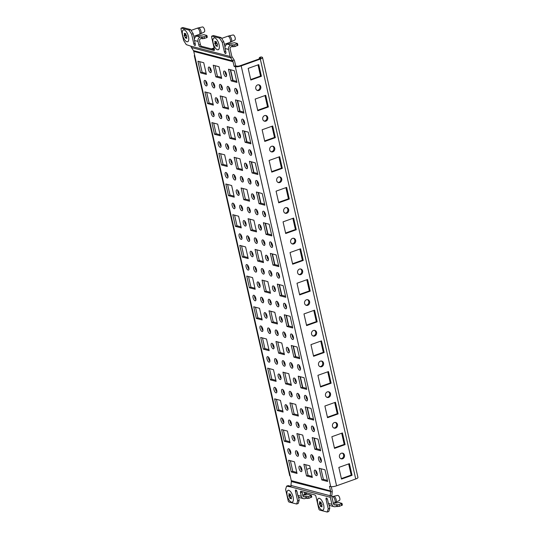<?xml version="1.0" encoding="UTF-8"?>
<svg xmlns="http://www.w3.org/2000/svg" width="539" height="539" viewBox="0 0 539 539"><rect width="100%" height="100%" fill="white"/><g stroke="black" fill="none" stroke-linecap="round" stroke-linejoin="round"><path stroke-width="0.81" d="M301.328 496.311A3.51 3.066 104.7 0 0 303.444 498.636L299.96 497.726A3.51 3.066 -75.3 0 1 297.845 495.395L301.328 496.311L300.493 492.626A1.624 0.68 70.4 0 1 300.715 491.298A1.624 0.68 70.4 0 1 300.91 491.292L314.917 494.964A1.624 0.68 70.4 0 1 316.029 496.702L318.751 508.675A1.3 0.546 -109.6 0 0 319.64 510.062L327.22 512.05L328.224 508.85L326.061 499.33A1.624 0.68 70.4 0 1 326.277 498.002A1.624 0.68 70.4 0 1 326.472 497.996A1.624 0.68 70.4 0 1 327.591 499.734L328.426 503.419L331.909 504.329A3.51 3.066 104.7 0 0 334.025 506.66A3.51 3.066 104.7 0 0 335.669 506.579L339.489 506.35L342.218 505.003M194.619 55.146A4.42 1.098 -12.8 0 0 194.303 55.706L289.699 475.614A4.42 1.098 -12.8 0 0 290.231 475.984L291.289 480.647A2.601 2.271 104.7 0 1 291.343 481.556L290.952 485.45A4.42 3.861 -75.3 0 0 291.047 487L286.6 486.158L285.603 489.358L288.17 500.657A1.3 0.546 -109.6 0 0 289.059 502.045L296.645 504.032L297.643 500.825L295.48 491.312A1.624 0.68 70.4 0 1 295.695 489.985A1.624 0.68 70.4 0 1 295.898 489.978A1.624 0.68 70.4 0 1 297.009 491.716L297.845 495.395M209.172 67.045A2.924 1.219 70.4 0 1 211.072 69.787A2.924 1.219 70.4 0 1 210.776 72.563A2.924 1.219 70.4 0 1 210.426 72.576A2.924 1.219 70.4 0 1 208.519 69.834A2.924 1.219 70.4 0 1 208.815 67.052A2.924 1.219 70.4 0 1 209.172 67.045M294.112 440.915A2.924 1.219 -109.6 0 0 294.462 440.909A2.924 1.219 -109.6 0 0 294.759 438.133A2.924 1.219 -109.6 0 0 292.852 435.391A2.924 1.219 -109.6 0 0 292.502 435.397A2.924 1.219 -109.6 0 0 292.205 438.18A2.924 1.219 -109.6 0 0 294.112 440.915M305.916 429.583A2.924 1.219 -109.6 0 0 306.267 429.576A2.924 1.219 -109.6 0 0 306.563 426.794A2.924 1.219 -109.6 0 0 304.656 424.052A2.924 1.219 -109.6 0 0 304.306 424.058A2.924 1.219 -109.6 0 0 304.009 426.841A2.924 1.219 -109.6 0 0 305.916 429.583M290.622 425.567A2.924 1.219 -109.6 0 0 290.979 425.561A2.924 1.219 -109.6 0 0 291.269 422.785A2.924 1.219 -109.6 0 0 289.369 420.043A2.924 1.219 -109.6 0 0 289.019 420.049A2.924 1.219 -109.6 0 0 288.722 422.832A2.924 1.219 -109.6 0 0 290.622 425.567M298.269 427.575A2.924 1.219 -109.6 0 0 298.619 427.568A2.924 1.219 -109.6 0 0 298.916 424.786A2.924 1.219 -109.6 0 0 297.016 422.05A2.924 1.219 -109.6 0 0 296.659 422.057A2.924 1.219 -109.6 0 0 296.362 424.84A2.924 1.219 -109.6 0 0 298.269 427.575M282.982 423.566A2.924 1.219 -109.6 0 0 283.332 423.56A2.924 1.219 -109.6 0 0 283.629 420.777A2.924 1.219 -109.6 0 0 281.722 418.042A2.924 1.219 -109.6 0 0 281.371 418.048A2.924 1.219 -109.6 0 0 281.075 420.824A2.924 1.219 -109.6 0 0 282.982 423.566M313.557 431.584A2.924 1.219 -109.6 0 0 313.914 431.577A2.924 1.219 -109.6 0 0 314.21 428.795A2.924 1.219 -109.6 0 0 312.303 426.059A2.924 1.219 -109.6 0 0 311.953 426.066A2.924 1.219 -109.6 0 0 311.657 428.849A2.924 1.219 -109.6 0 0 313.557 431.584M309.399 444.924A2.924 1.219 -109.6 0 0 309.757 444.918A2.924 1.219 -109.6 0 0 310.046 442.142A2.924 1.219 -109.6 0 0 308.146 439.4A2.924 1.219 -109.6 0 0 307.796 439.406A2.924 1.219 -109.6 0 0 307.499 442.189A2.924 1.219 -109.6 0 0 309.399 444.924M316.373 475.62A2.924 1.219 -109.6 0 0 316.73 475.614A2.924 1.219 -109.6 0 0 317.026 472.838A2.924 1.219 -109.6 0 0 315.12 470.096A2.924 1.219 -109.6 0 0 314.769 470.102A2.924 1.219 -109.6 0 0 314.473 472.885A2.924 1.219 -109.6 0 0 316.373 475.62M301.085 471.612A2.924 1.219 -109.6 0 0 301.436 471.605A2.924 1.219 -109.6 0 0 301.732 468.829A2.924 1.219 -109.6 0 0 299.832 466.087A2.924 1.219 -109.6 0 0 299.475 466.094A2.924 1.219 -109.6 0 0 299.179 468.876A2.924 1.219 -109.6 0 0 301.085 471.612M312.889 460.272A2.924 1.219 -109.6 0 0 313.24 460.266A2.924 1.219 -109.6 0 0 313.536 457.49A2.924 1.219 -109.6 0 0 311.63 454.748A2.924 1.219 -109.6 0 0 311.279 454.754A2.924 1.219 -109.6 0 0 310.983 457.537A2.924 1.219 -109.6 0 0 312.889 460.272M297.595 456.264A2.924 1.219 -109.6 0 0 297.952 456.257A2.924 1.219 -109.6 0 0 298.249 453.481A2.924 1.219 -109.6 0 0 296.342 450.739A2.924 1.219 -109.6 0 0 295.992 450.745A2.924 1.219 -109.6 0 0 295.695 453.528A2.924 1.219 -109.6 0 0 297.595 456.264M305.242 458.271A2.924 1.219 -109.6 0 0 305.593 458.265A2.924 1.219 -109.6 0 0 305.889 455.482A2.924 1.219 -109.6 0 0 303.989 452.747A2.924 1.219 -109.6 0 0 303.632 452.753A2.924 1.219 -109.6 0 0 303.336 455.536A2.924 1.219 -109.6 0 0 305.242 458.271M289.955 454.262A2.924 1.219 -109.6 0 0 290.305 454.256A2.924 1.219 -109.6 0 0 290.602 451.473A2.924 1.219 -109.6 0 0 288.695 448.738A2.924 1.219 -109.6 0 0 288.345 448.744A2.924 1.219 -109.6 0 0 288.048 451.52A2.924 1.219 -109.6 0 0 289.955 454.262M320.53 462.28A2.924 1.219 -109.6 0 0 320.887 462.273A2.924 1.219 -109.6 0 0 321.183 459.491A2.924 1.219 -109.6 0 0 319.277 456.755A2.924 1.219 -109.6 0 0 318.926 456.762A2.924 1.219 -109.6 0 0 318.63 459.545A2.924 1.219 -109.6 0 0 320.53 462.28M302.426 414.235A2.924 1.219 -109.6 0 0 302.783 414.228A2.924 1.219 -109.6 0 0 303.073 411.446A2.924 1.219 -109.6 0 0 301.173 408.71A2.924 1.219 -109.6 0 0 300.816 408.717A2.924 1.219 -109.6 0 0 300.526 411.493A2.924 1.219 -109.6 0 0 302.426 414.235M295.453 383.539A2.924 1.219 -109.6 0 0 295.803 383.532A2.924 1.219 -109.6 0 0 296.1 380.75A2.924 1.219 -109.6 0 0 294.2 378.014A2.924 1.219 -109.6 0 0 293.843 378.021A2.924 1.219 -109.6 0 0 293.553 380.797A2.924 1.219 -109.6 0 0 295.453 383.539M288.48 352.843A2.924 1.219 -109.6 0 0 288.83 352.836A2.924 1.219 -109.6 0 0 289.126 350.054A2.924 1.219 -109.6 0 0 287.226 347.318A2.924 1.219 -109.6 0 0 286.869 347.325A2.924 1.219 -109.6 0 0 286.573 350.101A2.924 1.219 -109.6 0 0 288.48 352.843M281.506 322.147A2.924 1.219 -109.6 0 0 281.857 322.14A2.924 1.219 -109.6 0 0 282.153 319.357A2.924 1.219 -109.6 0 0 280.253 316.622A2.924 1.219 -109.6 0 0 279.896 316.629A2.924 1.219 -109.6 0 0 279.6 319.411A2.924 1.219 -109.6 0 0 281.506 322.147M274.533 291.451A2.924 1.219 -109.6 0 0 274.883 291.444A2.924 1.219 -109.6 0 0 275.18 288.661A2.924 1.219 -109.6 0 0 273.28 285.926A2.924 1.219 -109.6 0 0 272.923 285.933A2.924 1.219 -109.6 0 0 272.626 288.715A2.924 1.219 -109.6 0 0 274.533 291.451M267.56 260.755A2.924 1.219 -109.6 0 0 267.91 260.748A2.924 1.219 -109.6 0 0 268.206 257.965A2.924 1.219 -109.6 0 0 266.3 255.23A2.924 1.219 -109.6 0 0 265.949 255.237A2.924 1.219 -109.6 0 0 265.653 258.019A2.924 1.219 -109.6 0 0 267.56 260.755M260.586 230.059A2.924 1.219 -109.6 0 0 260.937 230.052A2.924 1.219 -109.6 0 0 261.233 227.269A2.924 1.219 -109.6 0 0 259.326 224.534A2.924 1.219 -109.6 0 0 258.976 224.541A2.924 1.219 -109.6 0 0 258.68 227.323A2.924 1.219 -109.6 0 0 260.586 230.059M253.613 199.363A2.924 1.219 -109.6 0 0 253.963 199.356A2.924 1.219 -109.6 0 0 254.26 196.58A2.924 1.219 -109.6 0 0 252.353 193.838A2.924 1.219 -109.6 0 0 252.003 193.845A2.924 1.219 -109.6 0 0 251.706 196.627A2.924 1.219 -109.6 0 0 253.613 199.363M246.64 168.667A2.924 1.219 -109.6 0 0 246.99 168.66A2.924 1.219 -109.6 0 0 247.286 165.884A2.924 1.219 -109.6 0 0 245.38 163.142A2.924 1.219 -109.6 0 0 245.029 163.149A2.924 1.219 -109.6 0 0 244.733 165.931A2.924 1.219 -109.6 0 0 246.64 168.667M239.66 137.971A2.924 1.219 -109.6 0 0 240.017 137.964A2.924 1.219 -109.6 0 0 240.313 135.188A2.924 1.219 -109.6 0 0 238.406 132.446A2.924 1.219 -109.6 0 0 238.056 132.453A2.924 1.219 -109.6 0 0 237.76 135.235A2.924 1.219 -109.6 0 0 239.66 137.971M232.686 107.281A2.924 1.219 -109.6 0 0 233.043 107.274A2.924 1.219 -109.6 0 0 233.34 104.492A2.924 1.219 -109.6 0 0 231.433 101.75A2.924 1.219 -109.6 0 0 231.083 101.756A2.924 1.219 -109.6 0 0 230.786 104.539A2.924 1.219 -109.6 0 0 232.686 107.281M306.583 400.888A2.924 1.219 -109.6 0 0 306.94 400.881A2.924 1.219 -109.6 0 0 307.237 398.099A2.924 1.219 -109.6 0 0 305.33 395.363A2.924 1.219 -109.6 0 0 304.98 395.37A2.924 1.219 -109.6 0 0 304.683 398.153A2.924 1.219 -109.6 0 0 306.583 400.888M299.61 370.192A2.924 1.219 -109.6 0 0 299.967 370.185A2.924 1.219 -109.6 0 0 300.263 367.409A2.924 1.219 -109.6 0 0 298.357 364.667A2.924 1.219 -109.6 0 0 298.006 364.674A2.924 1.219 -109.6 0 0 297.71 367.457A2.924 1.219 -109.6 0 0 299.61 370.192M292.637 339.496A2.924 1.219 -109.6 0 0 292.994 339.489A2.924 1.219 -109.6 0 0 293.283 336.713A2.924 1.219 -109.6 0 0 291.383 333.971A2.924 1.219 -109.6 0 0 291.026 333.978A2.924 1.219 -109.6 0 0 290.737 336.76A2.924 1.219 -109.6 0 0 292.637 339.496M285.663 308.8A2.924 1.219 -109.6 0 0 286.02 308.793A2.924 1.219 -109.6 0 0 286.31 306.017A2.924 1.219 -109.6 0 0 284.41 303.275A2.924 1.219 -109.6 0 0 284.053 303.282A2.924 1.219 -109.6 0 0 283.763 306.064A2.924 1.219 -109.6 0 0 285.663 308.8M278.69 278.111A2.924 1.219 -109.6 0 0 279.04 278.104A2.924 1.219 -109.6 0 0 279.337 275.321A2.924 1.219 -109.6 0 0 277.437 272.586A2.924 1.219 -109.6 0 0 277.08 272.593A2.924 1.219 -109.6 0 0 276.783 275.368A2.924 1.219 -109.6 0 0 278.69 278.111M271.717 247.414A2.924 1.219 -109.6 0 0 272.067 247.408A2.924 1.219 -109.6 0 0 272.363 244.625A2.924 1.219 -109.6 0 0 270.463 241.89A2.924 1.219 -109.6 0 0 270.106 241.896A2.924 1.219 -109.6 0 0 269.81 244.672A2.924 1.219 -109.6 0 0 271.717 247.414M264.743 216.718A2.924 1.219 -109.6 0 0 265.094 216.712A2.924 1.219 -109.6 0 0 265.39 213.929A2.924 1.219 -109.6 0 0 263.49 211.194A2.924 1.219 -109.6 0 0 263.133 211.2A2.924 1.219 -109.6 0 0 262.837 213.976A2.924 1.219 -109.6 0 0 264.743 216.718M257.77 186.022A2.924 1.219 -109.6 0 0 258.12 186.016A2.924 1.219 -109.6 0 0 258.417 183.233A2.924 1.219 -109.6 0 0 256.51 180.498A2.924 1.219 -109.6 0 0 256.16 180.504A2.924 1.219 -109.6 0 0 255.863 183.28A2.924 1.219 -109.6 0 0 257.77 186.022M250.797 155.326A2.924 1.219 -109.6 0 0 251.147 155.32A2.924 1.219 -109.6 0 0 251.443 152.537A2.924 1.219 -109.6 0 0 249.537 149.802A2.924 1.219 -109.6 0 0 249.186 149.808A2.924 1.219 -109.6 0 0 248.89 152.591A2.924 1.219 -109.6 0 0 250.797 155.326M243.823 124.63A2.924 1.219 -109.6 0 0 244.174 124.624A2.924 1.219 -109.6 0 0 244.47 121.841A2.924 1.219 -109.6 0 0 242.563 119.106A2.924 1.219 -109.6 0 0 242.213 119.112A2.924 1.219 -109.6 0 0 241.917 121.895A2.924 1.219 -109.6 0 0 243.823 124.63M236.85 93.934A2.924 1.219 -109.6 0 0 237.2 93.927A2.924 1.219 -109.6 0 0 237.497 91.145A2.924 1.219 -109.6 0 0 235.59 88.409A2.924 1.219 -109.6 0 0 235.24 88.416A2.924 1.219 -109.6 0 0 234.943 91.199A2.924 1.219 -109.6 0 0 236.85 93.934M276.002 392.87A2.924 1.219 -109.6 0 0 276.359 392.864A2.924 1.219 -109.6 0 0 276.655 390.081A2.924 1.219 -109.6 0 0 274.749 387.346A2.924 1.219 -109.6 0 0 274.398 387.352A2.924 1.219 -109.6 0 0 274.102 390.135A2.924 1.219 -109.6 0 0 276.002 392.87M269.028 362.174A2.924 1.219 -109.6 0 0 269.385 362.168A2.924 1.219 -109.6 0 0 269.682 359.385A2.924 1.219 -109.6 0 0 267.775 356.65A2.924 1.219 -109.6 0 0 267.425 356.656A2.924 1.219 -109.6 0 0 267.128 359.439A2.924 1.219 -109.6 0 0 269.028 362.174M262.055 331.478A2.924 1.219 -109.6 0 0 262.412 331.472A2.924 1.219 -109.6 0 0 262.709 328.689A2.924 1.219 -109.6 0 0 260.802 325.954A2.924 1.219 -109.6 0 0 260.452 325.96A2.924 1.219 -109.6 0 0 260.155 328.743A2.924 1.219 -109.6 0 0 262.055 331.478M255.082 300.782A2.924 1.219 -109.6 0 0 255.439 300.775A2.924 1.219 -109.6 0 0 255.729 298A2.924 1.219 -109.6 0 0 253.829 295.257A2.924 1.219 -109.6 0 0 253.478 295.264A2.924 1.219 -109.6 0 0 253.182 298.047A2.924 1.219 -109.6 0 0 255.082 300.782M248.108 270.086A2.924 1.219 -109.6 0 0 248.466 270.079A2.924 1.219 -109.6 0 0 248.755 267.304A2.924 1.219 -109.6 0 0 246.855 264.561A2.924 1.219 -109.6 0 0 246.498 264.568A2.924 1.219 -109.6 0 0 246.208 267.351A2.924 1.219 -109.6 0 0 248.108 270.086M241.135 239.39A2.924 1.219 -109.6 0 0 241.485 239.383A2.924 1.219 -109.6 0 0 241.782 236.608A2.924 1.219 -109.6 0 0 239.882 233.865A2.924 1.219 -109.6 0 0 239.525 233.872A2.924 1.219 -109.6 0 0 239.235 236.655A2.924 1.219 -109.6 0 0 241.135 239.39M234.162 208.701A2.924 1.219 -109.6 0 0 234.512 208.694A2.924 1.219 -109.6 0 0 234.809 205.911A2.924 1.219 -109.6 0 0 232.909 203.169A2.924 1.219 -109.6 0 0 232.552 203.176A2.924 1.219 -109.6 0 0 232.255 205.959A2.924 1.219 -109.6 0 0 234.162 208.701M227.188 178.005A2.924 1.219 -109.6 0 0 227.539 177.998A2.924 1.219 -109.6 0 0 227.835 175.215A2.924 1.219 -109.6 0 0 225.935 172.48A2.924 1.219 -109.6 0 0 225.578 172.487A2.924 1.219 -109.6 0 0 225.282 175.263A2.924 1.219 -109.6 0 0 227.188 178.005M220.215 147.309A2.924 1.219 -109.6 0 0 220.566 147.302A2.924 1.219 -109.6 0 0 220.862 144.519A2.924 1.219 -109.6 0 0 218.962 141.784A2.924 1.219 -109.6 0 0 218.605 141.791A2.924 1.219 -109.6 0 0 218.308 144.567A2.924 1.219 -109.6 0 0 220.215 147.309M213.242 116.613A2.924 1.219 -109.6 0 0 213.592 116.606A2.924 1.219 -109.6 0 0 213.889 113.823A2.924 1.219 -109.6 0 0 211.982 111.088A2.924 1.219 -109.6 0 0 211.632 111.095A2.924 1.219 -109.6 0 0 211.335 113.87A2.924 1.219 -109.6 0 0 213.242 116.613M206.269 85.917A2.924 1.219 -109.6 0 0 206.619 85.91A2.924 1.219 -109.6 0 0 206.915 83.127A2.924 1.219 -109.6 0 0 205.009 80.392A2.924 1.219 -109.6 0 0 204.658 80.399A2.924 1.219 -109.6 0 0 204.362 83.181A2.924 1.219 -109.6 0 0 206.269 85.917M291.296 396.879A2.924 1.219 -109.6 0 0 291.646 396.872A2.924 1.219 -109.6 0 0 291.943 394.09A2.924 1.219 -109.6 0 0 290.043 391.354A2.924 1.219 -109.6 0 0 289.686 391.361A2.924 1.219 -109.6 0 0 289.389 394.144A2.924 1.219 -109.6 0 0 291.296 396.879M284.322 366.183A2.924 1.219 -109.6 0 0 284.673 366.176A2.924 1.219 -109.6 0 0 284.969 363.394A2.924 1.219 -109.6 0 0 283.069 360.658A2.924 1.219 -109.6 0 0 282.712 360.665A2.924 1.219 -109.6 0 0 282.416 363.448A2.924 1.219 -109.6 0 0 284.322 366.183M277.349 335.487A2.924 1.219 -109.6 0 0 277.7 335.48A2.924 1.219 -109.6 0 0 277.996 332.704A2.924 1.219 -109.6 0 0 276.089 329.962A2.924 1.219 -109.6 0 0 275.739 329.969A2.924 1.219 -109.6 0 0 275.442 332.752A2.924 1.219 -109.6 0 0 277.349 335.487M270.376 304.791A2.924 1.219 -109.6 0 0 270.726 304.784A2.924 1.219 -109.6 0 0 271.023 302.008A2.924 1.219 -109.6 0 0 269.116 299.266A2.924 1.219 -109.6 0 0 268.766 299.273A2.924 1.219 -109.6 0 0 268.469 302.056A2.924 1.219 -109.6 0 0 270.376 304.791M263.403 274.095A2.924 1.219 -109.6 0 0 263.753 274.088A2.924 1.219 -109.6 0 0 264.049 271.312A2.924 1.219 -109.6 0 0 262.143 268.57A2.924 1.219 -109.6 0 0 261.792 268.577A2.924 1.219 -109.6 0 0 261.496 271.36A2.924 1.219 -109.6 0 0 263.403 274.095M256.429 243.406A2.924 1.219 -109.6 0 0 256.78 243.399A2.924 1.219 -109.6 0 0 257.076 240.616A2.924 1.219 -109.6 0 0 255.169 237.874A2.924 1.219 -109.6 0 0 254.819 237.888A2.924 1.219 -109.6 0 0 254.523 240.663A2.924 1.219 -109.6 0 0 256.429 243.406M249.449 212.71A2.924 1.219 -109.6 0 0 249.806 212.703A2.924 1.219 -109.6 0 0 250.103 209.92A2.924 1.219 -109.6 0 0 248.196 207.185A2.924 1.219 -109.6 0 0 247.846 207.192A2.924 1.219 -109.6 0 0 247.549 209.967A2.924 1.219 -109.6 0 0 249.449 212.71M242.476 182.014A2.924 1.219 -109.6 0 0 242.833 182.007A2.924 1.219 -109.6 0 0 243.129 179.224A2.924 1.219 -109.6 0 0 241.223 176.489A2.924 1.219 -109.6 0 0 240.872 176.496A2.924 1.219 -109.6 0 0 240.576 179.271A2.924 1.219 -109.6 0 0 242.476 182.014M235.503 151.318A2.924 1.219 -109.6 0 0 235.86 151.311A2.924 1.219 -109.6 0 0 236.156 148.528A2.924 1.219 -109.6 0 0 234.249 145.793A2.924 1.219 -109.6 0 0 233.899 145.799A2.924 1.219 -109.6 0 0 233.603 148.575A2.924 1.219 -109.6 0 0 235.503 151.318M228.529 120.621A2.924 1.219 -109.6 0 0 228.886 120.615A2.924 1.219 -109.6 0 0 229.176 117.832A2.924 1.219 -109.6 0 0 227.276 115.097A2.924 1.219 -109.6 0 0 226.926 115.103A2.924 1.219 -109.6 0 0 226.629 117.886A2.924 1.219 -109.6 0 0 228.529 120.621M221.556 89.925A2.924 1.219 -109.6 0 0 221.913 89.919A2.924 1.219 -109.6 0 0 222.203 87.136A2.924 1.219 -109.6 0 0 220.303 84.401A2.924 1.219 -109.6 0 0 219.946 84.407A2.924 1.219 -109.6 0 0 219.656 87.19A2.924 1.219 -109.6 0 0 221.556 89.925M283.649 394.878A2.924 1.219 -109.6 0 0 284.006 394.865A2.924 1.219 -109.6 0 0 284.296 392.089A2.924 1.219 -109.6 0 0 282.396 389.347A2.924 1.219 -109.6 0 0 282.038 389.353A2.924 1.219 -109.6 0 0 281.749 392.136A2.924 1.219 -109.6 0 0 283.649 394.878M276.675 364.182A2.924 1.219 -109.6 0 0 277.026 364.175A2.924 1.219 -109.6 0 0 277.322 361.393A2.924 1.219 -109.6 0 0 275.422 358.657A2.924 1.219 -109.6 0 0 275.065 358.664A2.924 1.219 -109.6 0 0 274.775 361.44A2.924 1.219 -109.6 0 0 276.675 364.182M269.702 333.486A2.924 1.219 -109.6 0 0 270.052 333.479A2.924 1.219 -109.6 0 0 270.349 330.697A2.924 1.219 -109.6 0 0 268.449 327.961A2.924 1.219 -109.6 0 0 268.092 327.968A2.924 1.219 -109.6 0 0 267.795 330.744A2.924 1.219 -109.6 0 0 269.702 333.486M262.729 302.79A2.924 1.219 -109.6 0 0 263.079 302.783A2.924 1.219 -109.6 0 0 263.376 300.001A2.924 1.219 -109.6 0 0 261.476 297.265A2.924 1.219 -109.6 0 0 261.119 297.272A2.924 1.219 -109.6 0 0 260.822 300.048A2.924 1.219 -109.6 0 0 262.729 302.79M255.756 272.094A2.924 1.219 -109.6 0 0 256.106 272.087A2.924 1.219 -109.6 0 0 256.402 269.305A2.924 1.219 -109.6 0 0 254.502 266.569A2.924 1.219 -109.6 0 0 254.145 266.576A2.924 1.219 -109.6 0 0 253.849 269.359A2.924 1.219 -109.6 0 0 255.756 272.094M248.782 241.398A2.924 1.219 -109.6 0 0 249.133 241.391A2.924 1.219 -109.6 0 0 249.429 238.609A2.924 1.219 -109.6 0 0 247.522 235.873A2.924 1.219 -109.6 0 0 247.172 235.88A2.924 1.219 -109.6 0 0 246.875 238.662A2.924 1.219 -109.6 0 0 248.782 241.398M241.809 210.702A2.924 1.219 -109.6 0 0 242.159 210.695A2.924 1.219 -109.6 0 0 242.456 207.913A2.924 1.219 -109.6 0 0 240.549 205.177A2.924 1.219 -109.6 0 0 240.199 205.184A2.924 1.219 -109.6 0 0 239.902 207.966A2.924 1.219 -109.6 0 0 241.809 210.702M234.836 180.006A2.924 1.219 -109.6 0 0 235.186 179.999A2.924 1.219 -109.6 0 0 235.482 177.216A2.924 1.219 -109.6 0 0 233.576 174.481A2.924 1.219 -109.6 0 0 233.225 174.488A2.924 1.219 -109.6 0 0 232.929 177.27A2.924 1.219 -109.6 0 0 234.836 180.006M227.862 149.31A2.924 1.219 -109.6 0 0 228.213 149.303A2.924 1.219 -109.6 0 0 228.509 146.527A2.924 1.219 -109.6 0 0 226.602 143.785A2.924 1.219 -109.6 0 0 226.252 143.792A2.924 1.219 -109.6 0 0 225.956 146.574A2.924 1.219 -109.6 0 0 227.862 149.31M220.882 118.614A2.924 1.219 -109.6 0 0 221.239 118.607A2.924 1.219 -109.6 0 0 221.536 115.831A2.924 1.219 -109.6 0 0 219.629 113.089A2.924 1.219 -109.6 0 0 219.279 113.096A2.924 1.219 -109.6 0 0 218.982 115.878A2.924 1.219 -109.6 0 0 220.882 118.614M213.909 87.918A2.924 1.219 -109.6 0 0 214.266 87.911A2.924 1.219 -109.6 0 0 214.562 85.135A2.924 1.219 -109.6 0 0 212.656 82.393A2.924 1.219 -109.6 0 0 212.305 82.4A2.924 1.219 -109.6 0 0 212.009 85.182A2.924 1.219 -109.6 0 0 213.909 87.918M298.943 398.887A2.924 1.219 -109.6 0 0 299.293 398.88A2.924 1.219 -109.6 0 0 299.59 396.098A2.924 1.219 -109.6 0 0 297.683 393.362A2.924 1.219 -109.6 0 0 297.333 393.369A2.924 1.219 -109.6 0 0 297.036 396.145A2.924 1.219 -109.6 0 0 298.943 398.887M291.97 368.191A2.924 1.219 -109.6 0 0 292.32 368.184A2.924 1.219 -109.6 0 0 292.616 365.402A2.924 1.219 -109.6 0 0 290.71 362.666A2.924 1.219 -109.6 0 0 290.359 362.673A2.924 1.219 -109.6 0 0 290.063 365.449A2.924 1.219 -109.6 0 0 291.97 368.191M284.99 337.495A2.924 1.219 -109.6 0 0 285.347 337.488A2.924 1.219 -109.6 0 0 285.643 334.706A2.924 1.219 -109.6 0 0 283.736 331.97A2.924 1.219 -109.6 0 0 283.386 331.977A2.924 1.219 -109.6 0 0 283.09 334.753A2.924 1.219 -109.6 0 0 284.99 337.495M278.016 306.799A2.924 1.219 -109.6 0 0 278.373 306.792A2.924 1.219 -109.6 0 0 278.67 304.009A2.924 1.219 -109.6 0 0 276.763 301.274A2.924 1.219 -109.6 0 0 276.413 301.281A2.924 1.219 -109.6 0 0 276.116 304.063A2.924 1.219 -109.6 0 0 278.016 306.799M271.043 276.103A2.924 1.219 -109.6 0 0 271.4 276.096A2.924 1.219 -109.6 0 0 271.696 273.313A2.924 1.219 -109.6 0 0 269.79 270.578A2.924 1.219 -109.6 0 0 269.439 270.585A2.924 1.219 -109.6 0 0 269.143 273.367A2.924 1.219 -109.6 0 0 271.043 276.103M264.07 245.407A2.924 1.219 -109.6 0 0 264.427 245.4A2.924 1.219 -109.6 0 0 264.716 242.617A2.924 1.219 -109.6 0 0 262.816 239.882A2.924 1.219 -109.6 0 0 262.466 239.889A2.924 1.219 -109.6 0 0 262.17 242.671A2.924 1.219 -109.6 0 0 264.07 245.407M257.096 214.711A2.924 1.219 -109.6 0 0 257.453 214.704A2.924 1.219 -109.6 0 0 257.743 211.928A2.924 1.219 -109.6 0 0 255.843 209.186A2.924 1.219 -109.6 0 0 255.486 209.193A2.924 1.219 -109.6 0 0 255.196 211.975A2.924 1.219 -109.6 0 0 257.096 214.711M250.123 184.015A2.924 1.219 -109.6 0 0 250.473 184.008A2.924 1.219 -109.6 0 0 250.77 181.232A2.924 1.219 -109.6 0 0 248.87 178.49A2.924 1.219 -109.6 0 0 248.513 178.497A2.924 1.219 -109.6 0 0 248.223 181.279A2.924 1.219 -109.6 0 0 250.123 184.015M243.15 153.319A2.924 1.219 -109.6 0 0 243.5 153.312A2.924 1.219 -109.6 0 0 243.796 150.536A2.924 1.219 -109.6 0 0 241.896 147.794A2.924 1.219 -109.6 0 0 241.539 147.801A2.924 1.219 -109.6 0 0 241.243 150.583A2.924 1.219 -109.6 0 0 243.15 153.319M236.176 122.622A2.924 1.219 -109.6 0 0 236.527 122.616A2.924 1.219 -109.6 0 0 236.823 119.84A2.924 1.219 -109.6 0 0 234.923 117.098A2.924 1.219 -109.6 0 0 234.566 117.104A2.924 1.219 -109.6 0 0 234.27 119.887A2.924 1.219 -109.6 0 0 236.176 122.622M229.203 91.933A2.924 1.219 -109.6 0 0 229.553 91.926A2.924 1.219 -109.6 0 0 229.85 89.144A2.924 1.219 -109.6 0 0 227.95 86.408A2.924 1.219 -109.6 0 0 227.593 86.415A2.924 1.219 -109.6 0 0 227.296 89.191A2.924 1.219 -109.6 0 0 229.203 91.933M287.139 410.219A2.924 1.219 -109.6 0 0 287.489 410.213A2.924 1.219 -109.6 0 0 287.786 407.437A2.924 1.219 -109.6 0 0 285.879 404.695A2.924 1.219 -109.6 0 0 285.529 404.701A2.924 1.219 -109.6 0 0 285.232 407.484A2.924 1.219 -109.6 0 0 287.139 410.219M280.165 379.53A2.924 1.219 -109.6 0 0 280.516 379.523A2.924 1.219 -109.6 0 0 280.812 376.741A2.924 1.219 -109.6 0 0 278.906 373.999A2.924 1.219 -109.6 0 0 278.555 374.012A2.924 1.219 -109.6 0 0 278.259 376.788A2.924 1.219 -109.6 0 0 280.165 379.53M273.192 348.834A2.924 1.219 -109.6 0 0 273.542 348.827A2.924 1.219 -109.6 0 0 273.839 346.045A2.924 1.219 -109.6 0 0 271.932 343.309A2.924 1.219 -109.6 0 0 271.582 343.316A2.924 1.219 -109.6 0 0 271.285 346.092A2.924 1.219 -109.6 0 0 273.192 348.834M266.212 318.138A2.924 1.219 -109.6 0 0 266.569 318.131A2.924 1.219 -109.6 0 0 266.866 315.349A2.924 1.219 -109.6 0 0 264.959 312.613A2.924 1.219 -109.6 0 0 264.609 312.62A2.924 1.219 -109.6 0 0 264.312 315.396A2.924 1.219 -109.6 0 0 266.212 318.138M259.239 287.442A2.924 1.219 -109.6 0 0 259.596 287.435A2.924 1.219 -109.6 0 0 259.892 284.653A2.924 1.219 -109.6 0 0 257.986 281.917A2.924 1.219 -109.6 0 0 257.635 281.924A2.924 1.219 -109.6 0 0 257.339 284.7A2.924 1.219 -109.6 0 0 259.239 287.442M252.265 256.746A2.924 1.219 -109.6 0 0 252.623 256.739A2.924 1.219 -109.6 0 0 252.919 253.957A2.924 1.219 -109.6 0 0 251.012 251.221A2.924 1.219 -109.6 0 0 250.662 251.228A2.924 1.219 -109.6 0 0 250.365 254.01A2.924 1.219 -109.6 0 0 252.265 256.746M245.292 226.05A2.924 1.219 -109.6 0 0 245.649 226.043A2.924 1.219 -109.6 0 0 245.939 223.261A2.924 1.219 -109.6 0 0 244.039 220.525A2.924 1.219 -109.6 0 0 243.689 220.532A2.924 1.219 -109.6 0 0 243.392 223.314A2.924 1.219 -109.6 0 0 245.292 226.05M238.319 195.354A2.924 1.219 -109.6 0 0 238.676 195.347A2.924 1.219 -109.6 0 0 238.966 192.564A2.924 1.219 -109.6 0 0 237.066 189.829A2.924 1.219 -109.6 0 0 236.709 189.836A2.924 1.219 -109.6 0 0 236.419 192.618A2.924 1.219 -109.6 0 0 238.319 195.354M231.346 164.658A2.924 1.219 -109.6 0 0 231.696 164.651A2.924 1.219 -109.6 0 0 231.992 161.875A2.924 1.219 -109.6 0 0 230.092 159.133A2.924 1.219 -109.6 0 0 229.735 159.14A2.924 1.219 -109.6 0 0 229.446 161.922A2.924 1.219 -109.6 0 0 231.346 164.658M224.372 133.962A2.924 1.219 -109.6 0 0 224.723 133.955A2.924 1.219 -109.6 0 0 225.019 131.179A2.924 1.219 -109.6 0 0 223.119 128.437A2.924 1.219 -109.6 0 0 222.762 128.444A2.924 1.219 -109.6 0 0 222.466 131.226A2.924 1.219 -109.6 0 0 224.372 133.962M217.399 103.266A2.924 1.219 -109.6 0 0 217.749 103.259A2.924 1.219 -109.6 0 0 218.046 100.483A2.924 1.219 -109.6 0 0 216.146 97.741A2.924 1.219 -109.6 0 0 215.789 97.748A2.924 1.219 -109.6 0 0 215.492 100.53A2.924 1.219 -109.6 0 0 217.399 103.266M224.46 71.06A2.924 1.219 70.4 0 1 226.367 73.796A2.924 1.219 70.4 0 1 226.07 76.578A2.924 1.219 70.4 0 1 225.713 76.585A2.924 1.219 70.4 0 1 223.813 73.843A2.924 1.219 70.4 0 1 224.109 71.067A2.924 1.219 70.4 0 1 224.46 71.06M335.292 422.421A2.924 2.554 -75.3 0 1 336.632 424.206A2.924 2.554 -75.3 0 1 333.83 427.993M337.488 424.429A2.924 2.554 -75.3 0 1 336.767 427.286A2.924 2.554 -75.3 0 1 334.247 428.148A2.924 2.554 -75.3 0 1 332.482 426.214A2.924 2.554 -75.3 0 1 333.203 423.358A2.924 2.554 -75.3 0 1 335.73 422.488A2.924 2.554 -75.3 0 1 337.488 424.429M328.318 391.725A2.924 2.554 -75.3 0 1 329.659 393.51A2.924 2.554 -75.3 0 1 326.856 397.297M330.515 393.733A2.924 2.554 -75.3 0 1 329.794 396.589A2.924 2.554 -75.3 0 1 327.274 397.452A2.924 2.554 -75.3 0 1 325.509 395.518A2.924 2.554 -75.3 0 1 326.23 392.661A2.924 2.554 -75.3 0 1 328.756 391.799A2.924 2.554 -75.3 0 1 330.515 393.733M321.345 361.029A2.924 2.554 -75.3 0 1 322.686 362.814A2.924 2.554 -75.3 0 1 319.883 366.608M323.541 363.037A2.924 2.554 -75.3 0 1 322.821 365.893A2.924 2.554 -75.3 0 1 320.301 366.763A2.924 2.554 -75.3 0 1 318.536 364.822A2.924 2.554 -75.3 0 1 319.256 361.965A2.924 2.554 -75.3 0 1 321.783 361.103A2.924 2.554 -75.3 0 1 323.541 363.037M314.365 330.333A2.924 2.554 -75.3 0 1 315.713 332.118A2.924 2.554 -75.3 0 1 312.91 335.912M316.568 332.341A2.924 2.554 -75.3 0 1 315.847 335.197A2.924 2.554 -75.3 0 1 313.321 336.066A2.924 2.554 -75.3 0 1 311.562 334.126A2.924 2.554 -75.3 0 1 312.283 331.276A2.924 2.554 -75.3 0 1 314.81 330.407A2.924 2.554 -75.3 0 1 316.568 332.341M307.392 299.644A2.924 2.554 -75.3 0 1 308.739 301.422A2.924 2.554 -75.3 0 1 305.93 305.215M309.595 301.651A2.924 2.554 -75.3 0 1 308.874 304.501A2.924 2.554 -75.3 0 1 306.347 305.37A2.924 2.554 -75.3 0 1 304.589 303.43A2.924 2.554 -75.3 0 1 305.31 300.58A2.924 2.554 -75.3 0 1 307.836 299.711A2.924 2.554 -75.3 0 1 309.595 301.651M300.418 268.948A2.924 2.554 -75.3 0 1 301.766 270.726A2.924 2.554 -75.3 0 1 298.956 274.519M302.622 270.955A2.924 2.554 -75.3 0 1 301.901 273.805A2.924 2.554 -75.3 0 1 299.374 274.674A2.924 2.554 -75.3 0 1 297.616 272.734A2.924 2.554 -75.3 0 1 298.337 269.884A2.924 2.554 -75.3 0 1 300.863 269.015A2.924 2.554 -75.3 0 1 302.622 270.955M293.445 238.251A2.924 2.554 -75.3 0 1 294.793 240.03A2.924 2.554 -75.3 0 1 291.983 243.823M295.648 240.259A2.924 2.554 -75.3 0 1 294.927 243.109A2.924 2.554 -75.3 0 1 292.401 243.978A2.924 2.554 -75.3 0 1 290.642 242.038A2.924 2.554 -75.3 0 1 291.363 239.188A2.924 2.554 -75.3 0 1 293.883 238.319A2.924 2.554 -75.3 0 1 295.648 240.259M286.472 207.555A2.924 2.554 -75.3 0 1 287.819 209.341A2.924 2.554 -75.3 0 1 285.01 213.127M288.675 209.563A2.924 2.554 -75.3 0 1 287.954 212.413A2.924 2.554 -75.3 0 1 285.427 213.282A2.924 2.554 -75.3 0 1 283.669 211.342A2.924 2.554 -75.3 0 1 284.39 208.492A2.924 2.554 -75.3 0 1 286.91 207.623A2.924 2.554 -75.3 0 1 288.675 209.563M279.498 176.859A2.924 2.554 -75.3 0 1 280.846 178.645A2.924 2.554 -75.3 0 1 278.036 182.431M281.702 178.867A2.924 2.554 -75.3 0 1 280.981 181.717A2.924 2.554 -75.3 0 1 278.454 182.586A2.924 2.554 -75.3 0 1 276.696 180.646A2.924 2.554 -75.3 0 1 277.417 177.796A2.924 2.554 -75.3 0 1 279.936 176.927A2.924 2.554 -75.3 0 1 281.702 178.867M272.525 146.163A2.924 2.554 -75.3 0 1 273.873 147.949A2.924 2.554 -75.3 0 1 271.063 151.735M274.728 148.171A2.924 2.554 -75.3 0 1 274.007 151.021A2.924 2.554 -75.3 0 1 271.481 151.89A2.924 2.554 -75.3 0 1 269.722 149.957A2.924 2.554 -75.3 0 1 270.443 147.1A2.924 2.554 -75.3 0 1 272.963 146.231A2.924 2.554 -75.3 0 1 274.728 148.171M265.552 115.467A2.924 2.554 -75.3 0 1 266.899 117.253A2.924 2.554 -75.3 0 1 264.09 121.039M267.755 117.475A2.924 2.554 -75.3 0 1 267.034 120.332A2.924 2.554 -75.3 0 1 264.508 121.194A2.924 2.554 -75.3 0 1 262.742 119.26A2.924 2.554 -75.3 0 1 263.463 116.404A2.924 2.554 -75.3 0 1 265.99 115.535A2.924 2.554 -75.3 0 1 267.755 117.475M258.579 84.771A2.924 2.554 -75.3 0 1 259.919 86.557A2.924 2.554 -75.3 0 1 257.116 90.343M260.782 86.779A2.924 2.554 -75.3 0 1 260.061 89.636A2.924 2.554 -75.3 0 1 257.534 90.498A2.924 2.554 -75.3 0 1 255.769 88.564A2.924 2.554 -75.3 0 1 256.49 85.708A2.924 2.554 -75.3 0 1 259.016 84.845A2.924 2.554 -75.3 0 1 260.782 86.779M342.265 453.117A2.924 2.554 -75.3 0 1 343.606 454.903A2.924 2.554 -75.3 0 1 340.803 458.689M344.461 455.125A2.924 2.554 -75.3 0 1 343.741 457.975A2.924 2.554 -75.3 0 1 341.221 458.844A2.924 2.554 -75.3 0 1 339.455 456.91A2.924 2.554 -75.3 0 1 340.176 454.054A2.924 2.554 -75.3 0 1 342.703 453.184A2.924 2.554 -75.3 0 1 344.461 455.125M211.301 71.566A2.924 1.219 70.4 0 1 209.853 67.503M293.539 435.849A2.924 1.219 -109.6 0 0 294.981 439.905M313.981 438.045L316.393 448.684L320.415 449.742M298.687 434.036L301.106 444.675L305.128 445.733M305.343 424.51A2.924 1.219 -109.6 0 0 306.785 428.572M290.049 420.501A2.924 1.219 -109.6 0 0 291.498 424.557M297.696 422.509A2.924 1.219 -109.6 0 0 299.145 426.565M282.409 418.493A2.924 1.219 -109.6 0 0 283.851 422.556M312.991 426.517A2.924 1.219 -109.6 0 0 314.432 430.573M283.399 430.028L285.818 440.666L289.834 441.724M308.827 439.858A2.924 1.219 -109.6 0 0 310.275 443.92M315.807 470.554A2.924 1.219 -109.6 0 0 317.249 474.61M300.513 466.545A2.924 1.219 -109.6 0 0 301.961 470.601M320.954 468.741L323.373 479.38L327.389 480.438M305.66 464.733L308.079 475.371L312.101 476.429M312.317 455.206A2.924 1.219 -109.6 0 0 313.759 459.268M297.029 451.197A2.924 1.219 -109.6 0 0 298.471 455.253M304.67 453.198A2.924 1.219 -109.6 0 0 306.118 457.261M289.382 449.189A2.924 1.219 -109.6 0 0 290.824 453.252M319.964 457.213A2.924 1.219 -109.6 0 0 321.406 461.269M290.373 460.724L292.792 471.362L296.807 472.413M301.853 409.162A2.924 1.219 -109.6 0 0 303.302 413.224M294.88 378.466A2.924 1.219 -109.6 0 0 296.329 382.528M287.907 347.77A2.924 1.219 -109.6 0 0 289.355 351.832M280.934 317.073A2.924 1.219 -109.6 0 0 282.382 321.136M273.96 286.384A2.924 1.219 -109.6 0 0 275.409 290.44M266.987 255.688A2.924 1.219 -109.6 0 0 268.429 259.744M260.014 224.992A2.924 1.219 -109.6 0 0 261.455 229.048M253.04 194.296A2.924 1.219 -109.6 0 0 254.482 198.352M246.067 163.6A2.924 1.219 -109.6 0 0 247.509 167.656M239.094 132.904A2.924 1.219 -109.6 0 0 240.535 136.967M232.12 102.208A2.924 1.219 -109.6 0 0 233.562 106.271M276.426 399.332L278.845 409.97L282.86 411.028M269.453 368.636L271.865 379.274L275.887 380.332M262.48 337.94L264.892 348.578L268.914 349.636M255.499 307.243L257.918 317.882L261.941 318.94M248.526 276.547L250.945 287.193L254.967 288.244M241.553 245.851L243.972 256.497L247.994 257.548M234.58 215.155L236.998 225.801L241.021 226.852M227.606 184.466L230.025 195.105L234.047 196.156M220.633 153.77L223.052 164.408L227.074 165.46M213.66 123.074L216.078 133.712L220.094 134.763M206.686 92.378L209.105 103.016L213.121 104.074M306.017 395.821A2.924 1.219 -109.6 0 0 307.459 399.877M299.044 365.125A2.924 1.219 -109.6 0 0 300.486 369.181M292.064 334.429A2.924 1.219 -109.6 0 0 293.512 338.485M285.091 303.733A2.924 1.219 -109.6 0 0 286.539 307.796M278.117 273.037A2.924 1.219 -109.6 0 0 279.566 277.1M271.144 242.341A2.924 1.219 -109.6 0 0 272.593 246.404M264.171 211.645A2.924 1.219 -109.6 0 0 265.619 215.708M257.197 180.949A2.924 1.219 -109.6 0 0 258.639 185.012M250.224 150.26A2.924 1.219 -109.6 0 0 251.666 154.316M243.251 119.564A2.924 1.219 -109.6 0 0 244.693 123.62M236.277 88.868A2.924 1.219 -109.6 0 0 237.719 92.924M275.436 387.804A2.924 1.219 -109.6 0 0 276.878 391.86M268.462 357.108A2.924 1.219 -109.6 0 0 269.904 361.164M261.489 326.412A2.924 1.219 -109.6 0 0 262.931 330.468M254.509 295.716A2.924 1.219 -109.6 0 0 255.958 299.772M247.536 265.02A2.924 1.219 -109.6 0 0 248.984 269.076M240.562 234.324A2.924 1.219 -109.6 0 0 242.011 238.386M233.589 203.627A2.924 1.219 -109.6 0 0 235.038 207.69M226.616 172.931A2.924 1.219 -109.6 0 0 228.064 176.994M219.642 142.235A2.924 1.219 -109.6 0 0 221.084 146.298M212.669 111.539A2.924 1.219 -109.6 0 0 214.111 115.602M205.696 80.843A2.924 1.219 -109.6 0 0 207.138 84.906M290.723 391.813A2.924 1.219 -109.6 0 0 292.172 395.869M283.75 361.117A2.924 1.219 -109.6 0 0 285.192 365.172M276.776 330.42A2.924 1.219 -109.6 0 0 278.218 334.476M269.803 299.724A2.924 1.219 -109.6 0 0 271.245 303.78M262.83 269.028A2.924 1.219 -109.6 0 0 264.272 273.091M255.857 238.332A2.924 1.219 -109.6 0 0 257.298 242.395M248.883 207.636A2.924 1.219 -109.6 0 0 250.325 211.699M241.91 176.94A2.924 1.219 -109.6 0 0 243.352 181.003M234.937 146.244A2.924 1.219 -109.6 0 0 236.378 150.307M227.957 115.555A2.924 1.219 -109.6 0 0 229.405 119.611M220.983 84.859A2.924 1.219 -109.6 0 0 222.432 88.915M283.076 389.805A2.924 1.219 -109.6 0 0 284.525 393.868M276.103 359.109A2.924 1.219 -109.6 0 0 277.551 363.171M269.129 328.413A2.924 1.219 -109.6 0 0 270.578 332.475M262.156 297.717A2.924 1.219 -109.6 0 0 263.605 301.779M255.183 267.021A2.924 1.219 -109.6 0 0 256.631 271.083M248.209 236.331A2.924 1.219 -109.6 0 0 249.651 240.387M241.236 205.635A2.924 1.219 -109.6 0 0 242.678 209.691M234.263 174.939A2.924 1.219 -109.6 0 0 235.705 178.995M227.29 144.243A2.924 1.219 -109.6 0 0 228.731 148.299M220.316 113.547A2.924 1.219 -109.6 0 0 221.758 117.603M213.343 82.851A2.924 1.219 -109.6 0 0 214.785 86.914M298.37 393.814A2.924 1.219 -109.6 0 0 299.812 397.876M291.397 363.118A2.924 1.219 -109.6 0 0 292.839 367.18M284.424 332.422A2.924 1.219 -109.6 0 0 285.865 336.484M277.45 301.725A2.924 1.219 -109.6 0 0 278.892 305.788M270.477 271.036A2.924 1.219 -109.6 0 0 271.919 275.092M263.497 240.34A2.924 1.219 -109.6 0 0 264.945 244.396M256.524 209.644A2.924 1.219 -109.6 0 0 257.972 213.7M249.55 178.948A2.924 1.219 -109.6 0 0 250.999 183.004M242.577 148.252A2.924 1.219 -109.6 0 0 244.026 152.308M235.604 117.556A2.924 1.219 -109.6 0 0 237.052 121.619M228.63 86.86A2.924 1.219 -109.6 0 0 230.079 90.923M291.714 403.34L294.132 413.979L298.155 415.037M284.74 372.644L287.159 383.283L291.181 384.341M277.767 341.948L280.186 352.587L284.201 353.645M270.794 311.252L273.212 321.898L277.228 322.949M263.82 280.556L266.239 291.201L270.255 292.253M256.847 249.86L259.266 260.505L263.281 261.556M249.874 219.171L252.292 229.809L256.308 230.86M242.941 188.482L245.312 199.113L249.335 200.164M235.967 157.786L238.339 168.417L242.361 169.468M228.947 127.083L231.366 137.721L235.388 138.779M221.974 96.387L224.392 107.025L228.415 108.083M307.008 407.349L309.42 417.988L313.442 419.046M300.034 376.653L302.446 387.292L306.469 388.349M293.054 345.957L295.473 356.602L299.495 357.653M286.081 315.261L288.5 325.906L292.522 326.957M279.108 284.565L281.526 295.21L285.549 296.261M272.134 253.876L274.553 264.514L278.575 265.565M265.161 223.18L267.58 233.818L271.602 234.869M258.188 192.484L260.606 203.122L264.629 204.18M251.214 161.788L253.633 172.426L257.649 173.484M244.241 131.092L246.66 141.73L250.675 142.788M237.268 100.395L239.687 111.034L243.702 112.092M286.566 405.153A2.924 1.219 -109.6 0 0 288.008 409.216M279.593 374.457A2.924 1.219 -109.6 0 0 281.035 378.519M272.619 343.761A2.924 1.219 -109.6 0 0 274.061 347.823M265.646 313.065A2.924 1.219 -109.6 0 0 267.088 317.127M258.673 282.369A2.924 1.219 -109.6 0 0 260.115 286.431M251.7 251.679A2.924 1.219 -109.6 0 0 253.141 255.735M244.726 220.983A2.924 1.219 -109.6 0 0 246.168 225.039M237.746 190.287A2.924 1.219 -109.6 0 0 239.195 194.343M230.773 159.591A2.924 1.219 -109.6 0 0 232.221 163.647M223.8 128.895A2.924 1.219 -109.6 0 0 225.248 132.951M216.826 98.199A2.924 1.219 -109.6 0 0 218.275 102.262M206.147 73.378L202.132 72.32L199.713 61.682M221.441 77.387L217.419 76.329L215 65.691M236.729 81.396L232.713 80.338L230.294 69.699M226.589 75.575A2.924 1.219 70.4 0 1 225.147 71.512M237.746 45.188L235.024 46.536L231.204 46.758A1.691 1.476 104.7 0 0 230.119 48.867L231.716 55.908A2.601 2.271 104.7 0 0 232.053 56.716L234.02 59.768A4.42 3.861 -75.3 0 1 234.593 61.15L235.651 65.812L236.87 66.135A2.601 0.647 -12.8 0 0 240.32 65.664L259.461 58.852A2.601 0.647 -12.8 0 0 260.775 57.956A2.601 0.647 -12.8 0 0 260.465 57.74L259.481 57.484L259.01 59.014M333.378 503.379L338.95 502.53L341.982 503.392L339.098 504.632L335.278 504.861A1.691 1.476 104.7 0 1 333.473 503.776L331.869 496.742A2.601 2.271 104.7 0 1 331.815 495.833L332.206 491.939A4.42 3.861 -75.3 0 0 332.112 490.389L331.269 486.69M213.242 35.668A1.3 0.546 70.4 0 1 213.363 35.574A1.3 0.546 70.4 0 1 213.518 35.567L221.105 37.562L223.779 41.725L222.216 42.278L224.379 51.791A1.624 0.68 -109.6 0 0 225.693 53.523A1.624 0.68 -109.6 0 0 225.908 52.195L225.073 48.51A3.51 3.066 -75.3 0 1 227.323 44.124L234.485 42.716L237.355 43.464L234.633 44.818L230.813 45.04A3.51 3.066 104.7 0 0 228.563 49.426L230.16 56.46A4.42 3.861 104.7 0 0 230.732 57.835L232.693 60.894A2.601 2.271 -75.3 0 1 233.03 61.702L234.094 66.364L235.314 66.688A4.42 1.098 -12.8 0 0 241.176 65.886L260.317 59.074A4.42 1.098 -12.8 0 0 262.547 57.552A4.42 1.098 -12.8 0 0 262.021 57.181L261.044 56.925L259.481 57.484M235.651 65.812L234.094 66.364M194.303 55.706A4.42 1.098 -12.8 0 0 194.828 56.069L193.764 51.407A2.601 2.271 104.7 0 0 193.434 50.592L191.466 47.54A4.42 3.861 -75.3 0 1 190.894 46.165L186.285 44.636L183.617 40.465L181.05 29.173A1.3 0.546 70.4 0 1 181.225 28.109A1.3 0.546 70.4 0 1 181.38 28.102L188.967 30.096L191.641 34.26L193.797 43.774A1.624 0.68 -109.6 0 0 195.111 45.505A1.624 0.68 -109.6 0 0 195.327 44.178L194.491 40.492A3.51 3.066 -75.3 0 1 196.742 36.106L203.904 34.691L206.774 35.446L206.275 36.005L204.052 36.793L200.232 37.023A3.51 3.066 104.7 0 0 197.981 41.409L198.817 45.087A1.624 0.68 -109.6 0 0 199.929 46.826L213.936 50.498A1.624 0.68 -109.6 0 0 214.131 50.491A1.624 0.68 -109.6 0 0 214.354 49.164L211.632 37.191A1.3 0.546 70.4 0 1 211.807 36.126A1.3 0.546 70.4 0 1 211.962 36.126L219.548 38.114L222.216 42.278M291.289 480.647L330.555 490.948L329.497 486.279L330.717 486.602A4.42 1.098 -12.8 0 0 336.579 485.801L355.72 478.989A4.42 1.098 -12.8 0 0 357.95 477.466L262.547 57.552M221.67 78.411L215.863 76.888L213.215 65.219L219.023 66.742L221.67 78.411M243.938 113.116L241.283 101.453L235.476 99.924L238.123 111.593L243.938 113.116M250.911 143.812L248.263 132.143L242.449 130.62L245.104 142.289L250.911 143.812M257.885 174.508L255.237 162.839L249.422 161.316L252.077 172.979L257.885 174.508M264.858 205.197L262.21 193.535L256.396 192.012L259.05 203.675L264.858 205.197M271.831 235.893L269.183 224.231L263.369 222.708L266.023 234.371L271.831 235.893M278.804 266.589L276.157 254.927L270.342 253.404L272.997 265.067L278.804 266.589M285.778 297.285L283.13 285.623L277.322 284.1L279.97 295.763L285.778 297.285M292.751 327.981L290.103 316.319L284.296 314.796L286.943 326.459L292.751 327.981M299.724 358.678L297.077 347.015L291.269 345.492L293.917 357.155L299.724 358.678M306.704 389.374L304.05 377.711L298.242 376.188L300.89 387.851L306.704 389.374M313.678 420.07L311.023 408.407L305.215 406.878L307.863 418.547L313.678 420.07M225.996 97.438L220.188 95.915L222.836 107.578L228.644 109.107L225.996 97.438M232.969 128.134L227.162 126.611L229.809 138.274L235.617 139.803L232.969 128.134M239.943 158.83L234.135 157.307L236.783 168.97L242.597 170.492L239.943 158.83M246.916 189.526L241.108 188.003L243.756 199.666L249.57 201.188L246.916 189.526M253.889 220.222L248.081 218.699L250.729 230.362L256.544 231.885L253.889 220.222M260.863 250.918L255.055 249.395L257.703 261.058L263.517 262.581L260.863 250.918M267.843 281.614L262.028 280.091L264.676 291.754L270.49 293.277L267.843 281.614M274.816 312.31L269.001 310.787L271.656 322.45L277.464 323.973L274.816 312.31M281.789 343.006L275.975 341.477L278.629 353.146L284.437 354.669L281.789 343.006M288.763 373.702L282.948 372.173L285.603 383.842L291.41 385.365L288.763 373.702M295.736 404.391L289.921 402.869L292.576 414.538L298.384 416.061L295.736 404.391M210.709 93.429L204.894 91.906L207.549 103.569L213.356 105.098L210.709 93.429M217.682 124.125L211.867 122.602L214.522 134.265L220.33 135.788L217.682 124.125M224.655 154.821L218.841 153.298L221.495 164.961L227.303 166.484L224.655 154.821M231.629 185.517L225.814 183.994L228.469 195.657L234.276 197.18L231.629 185.517M238.602 216.213L232.794 214.69L235.442 226.353L241.25 227.876L238.602 216.213M245.575 246.909L239.767 245.386L242.415 257.049L248.223 258.572L245.575 246.909M252.548 277.605L246.741 276.083L249.389 287.745L255.196 289.268L252.548 277.605M259.522 308.301L253.714 306.772L256.362 318.441L262.17 319.964L259.522 308.301M266.495 338.997L260.687 337.468L263.335 349.137L269.15 350.66L266.495 338.997M273.468 369.687L267.661 368.164L270.308 379.833L276.123 381.356L273.468 369.687M280.442 400.383L274.634 398.86L277.282 410.523L283.096 412.052L280.442 400.383M288.581 460.252L291.228 471.915L297.043 473.437L294.395 461.775L288.581 460.252M303.875 464.261L306.523 475.924L312.33 477.446L309.682 465.784L303.875 464.261M324.97 469.792L319.162 468.27L321.81 479.932L327.624 481.462L324.97 469.792M281.607 429.556L284.255 441.219L290.07 442.741L287.415 431.079L281.607 429.556M296.895 433.565L299.549 445.227L305.357 446.757L302.709 435.088L296.895 433.565M317.997 439.096L312.189 437.574L314.837 449.243L320.651 450.766L317.997 439.096M206.383 74.402L200.569 72.873L197.921 61.21L203.735 62.733L206.383 74.402M234.31 70.757L236.965 82.42L231.15 80.897L228.502 69.228L234.31 70.757M290.952 485.45L330.218 495.752L330.609 491.858A2.601 2.271 -75.3 0 0 330.555 490.948M230.604 69.78L233.023 80.419M237.578 100.476L239.996 111.115M244.551 131.172L246.97 141.811M251.524 161.868L253.943 172.507M258.498 192.564L260.916 203.203M265.471 223.261L267.89 233.899M272.444 253.957L274.863 264.595M279.418 284.653L281.836 295.291M286.391 315.342L288.81 325.987M293.364 346.038L295.783 356.683M300.338 376.734L302.756 387.379M307.318 407.43L309.73 418.069M314.291 438.126L316.703 448.765M261.402 76.275L258.747 64.613L248.176 68.372L250.83 80.035L261.402 76.275L260.539 76.053L258.006 64.875M250.716 79.55L260.539 76.053M348.666 463.917L351.199 475.088L341.376 478.585M352.061 475.317L341.49 479.077L338.836 467.414L349.407 463.655L352.061 475.317L351.199 475.088M264.979 95.571L267.519 106.749L257.689 110.246M268.375 106.971L257.804 110.731L255.149 99.068L265.72 95.309L268.375 106.971L267.519 106.749M271.952 126.267L274.492 137.438L264.662 140.935M275.348 137.667L264.777 141.427L262.122 129.764L272.694 126.005L275.348 137.667L274.492 137.438M278.926 156.964L281.466 168.134L271.636 171.631M282.321 168.363L271.75 172.123L269.096 160.46L279.667 156.694L282.321 168.363L281.466 168.134M285.899 187.66L288.439 198.83L278.609 202.327M289.295 199.059L278.724 202.819L276.076 191.156L286.647 187.39L289.295 199.059L288.439 198.83M292.872 218.356L295.412 229.526L285.582 233.023M296.268 229.755L285.697 233.515L283.049 221.852L293.62 218.086L296.268 229.755L295.412 229.526M299.846 249.052L302.386 260.222L292.562 263.719M303.241 260.445L292.67 264.211L290.022 252.542L300.594 248.782L303.241 260.445L302.386 260.222M306.819 279.741L309.359 290.919L299.536 294.415M310.215 291.141L299.644 294.907L296.996 283.238L307.567 279.478L310.215 291.141L309.359 290.919M313.792 310.437L316.332 321.615L306.509 325.111M317.188 321.837L306.617 325.603L303.969 313.934L314.54 310.174L317.188 321.837L316.332 321.615M320.766 341.133L323.306 352.311L313.482 355.807M324.161 352.533L313.59 356.292L310.942 344.63L321.513 340.87L324.161 352.533L323.306 352.311M327.739 371.829L330.279 383.007L320.456 386.503M331.135 383.229L320.564 386.989L317.916 375.326L328.487 371.566L331.135 383.229L330.279 383.007M334.712 402.525L337.252 413.703L327.429 417.199M338.108 413.925L327.537 417.685L324.889 406.022L335.46 402.262L338.108 413.925L337.252 413.703M341.692 433.221L344.226 444.399L334.402 447.889M345.081 444.621L334.517 448.381L331.862 436.718L342.433 432.958L345.081 444.621L344.226 444.399M214.071 47.937L211.429 48.874M214.185 48.429L212.285 49.103M305.209 453.912L305.916 457.032M298.471 454.707L298.128 454.835M221.522 85.566L222.23 88.686M214.785 86.361L214.441 86.489M228.496 116.262L229.203 119.382M221.758 117.057L221.414 117.185M235.469 146.958L236.176 150.078M228.738 147.753L228.388 147.881M242.442 177.654L243.15 180.774M235.711 178.449L235.361 178.577M249.416 208.344L250.123 211.47M242.685 209.145L242.334 209.273M256.389 239.04L257.103 242.166M249.658 239.842L249.308 239.963M263.362 269.736L264.076 272.862M256.631 270.538L256.281 270.659M270.335 300.432L271.05 303.558M263.605 301.234L263.254 301.355M277.309 331.128L278.023 334.254M270.578 331.93L270.228 332.051M284.289 361.824L284.996 364.95M277.551 362.626L277.201 362.747M291.262 392.52L291.97 395.639M284.525 393.322L284.174 393.443M298.235 423.216L298.943 426.336M291.498 424.011L291.148 424.139M310.215 468.115L306.711 469.361M232.713 80.338L231.15 80.897M217.419 76.329L215.863 76.888M202.132 72.32L200.569 72.873M239.687 111.034L238.123 111.593M246.66 141.73L245.104 142.289M253.633 172.426L252.077 172.979M260.606 203.122L259.05 203.675M267.58 233.818L266.023 234.371M274.553 264.514L272.997 265.067M281.526 295.21L279.97 295.763M288.5 325.906L286.943 326.459M295.473 356.602L293.917 357.155M302.446 387.292L300.89 387.851M309.42 417.988L307.863 418.547M224.392 107.025L222.836 107.578M231.366 137.721L229.809 138.274M238.339 168.417L236.783 168.97M245.312 199.113L243.756 199.666M252.292 229.809L250.729 230.362M259.266 260.505L257.703 261.058M266.239 291.201L264.676 291.754M273.212 321.898L271.656 322.45M280.186 352.587L278.629 353.146M287.159 383.283L285.603 383.842M294.132 413.979L292.576 414.538M209.105 103.016L207.549 103.569M216.078 133.712L214.522 134.265M223.052 164.408L221.495 164.961M230.025 195.105L228.469 195.657M236.998 225.801L235.442 226.353M243.972 256.497L242.415 257.049M250.945 287.193L249.389 287.745M257.918 317.882L256.362 318.441M264.892 348.578L263.335 349.137M271.865 379.274L270.308 379.833M278.845 409.97L277.282 410.523M292.792 471.362L291.228 471.915M308.079 475.371L306.523 475.924M323.373 479.38L321.81 479.932M285.818 440.666L284.255 441.219M301.106 444.675L299.549 445.227M316.393 448.684L314.837 449.243M331.815 495.833L330.218 495.752A4.42 3.861 104.7 0 0 330.313 497.295L331.909 504.329M302.797 495.361L308.369 494.512L311.401 495.375L308.517 496.614L305.573 496.527L305.963 498.245L305.087 498.555A3.51 3.066 104.7 0 1 303.444 498.636M311.636 496.985L308.908 498.332L305.963 498.245M305.573 496.527L304.697 496.837A1.691 1.476 104.7 0 1 302.891 495.759L302.049 492.073A1.624 0.68 70.4 0 1 301.981 491.575M336.154 504.544L336.545 506.269M334.025 506.66L330.542 505.744A3.51 3.066 -75.3 0 1 328.426 503.419M290.945 486.333L288.156 485.599L286.6 486.158M297.643 500.825L299.199 500.273L298.202 503.473L296.645 504.032M299.199 500.273L298.357 496.581M328.224 508.85L329.78 508.29L328.783 511.498L327.22 512.05M329.78 508.29L328.938 504.598M232.073 46.448L231.682 44.73M207.165 37.164L206.666 37.723L202.718 38.747L201.492 38.431L201.101 36.713M201.492 38.431L200.623 38.741A1.691 1.476 104.7 0 0 199.538 40.849L200.373 44.535A1.624 0.68 -109.6 0 0 201.485 46.273L214.421 49.662M223.779 41.725L225.012 47.162M221.105 37.562L219.548 38.114M182.66 27.651A1.3 0.546 70.4 0 1 182.782 27.556A1.3 0.546 70.4 0 1 182.943 27.55L190.523 29.537L193.198 33.701L194.431 39.145M193.198 33.701L191.641 34.26M190.523 29.537L188.967 30.096M288.763 495.887A2.924 1.219 -109.6 0 0 288.789 495.995L289.052 496.399A0.977 0.404 70.4 0 1 289.76 497.881L289.935 498.393A2.924 1.219 -109.6 0 0 290.049 498.528L290.265 498.447A0.977 0.404 70.4 0 1 290.44 498.097A0.977 0.404 70.4 0 1 291.06 498.656L291.336 498.865A2.924 1.219 -109.6 0 0 291.404 498.777L291.35 498.299A0.977 0.404 70.4 0 1 291.181 497.82A0.977 0.404 70.4 0 1 291.316 497.025A0.977 0.404 70.4 0 1 291.431 497.025L291.538 496.715A2.924 1.219 -109.6 0 0 291.491 496.507L291.222 496.102A0.977 0.404 70.4 0 1 290.555 495.058A0.977 0.404 70.4 0 1 290.514 494.613L290.339 494.101A2.924 1.219 -109.6 0 0 290.225 493.973L290.009 494.054A0.977 0.404 70.4 0 1 289.834 494.404A0.977 0.404 70.4 0 1 289.214 493.845L288.938 493.636A2.924 1.219 -109.6 0 0 288.87 493.717L288.924 494.202A0.977 0.404 70.4 0 1 288.958 495.476A0.977 0.404 70.4 0 1 288.843 495.476L288.736 495.786A2.924 1.219 -109.6 0 0 288.763 495.887M287.193 495.476A6.266 2.621 -109.6 0 0 292.239 502.153A6.266 2.621 -109.6 0 0 293.088 497.025A6.266 2.621 -109.6 0 0 288.035 490.349A6.266 2.621 -109.6 0 0 287.193 495.476M319.344 503.904A2.924 1.219 -109.6 0 0 319.364 504.012L319.634 504.416A0.977 0.404 70.4 0 1 320.341 505.899L320.516 506.411A2.924 1.219 -109.6 0 0 320.631 506.545L320.846 506.465A0.977 0.404 70.4 0 1 321.022 506.114A0.977 0.404 70.4 0 1 321.642 506.673L321.918 506.882A2.924 1.219 -109.6 0 0 321.985 506.801L321.931 506.316A0.977 0.404 70.4 0 1 321.763 505.845A0.977 0.404 70.4 0 1 321.898 505.043A0.977 0.404 70.4 0 1 322.012 505.043L322.12 504.733A2.924 1.219 -109.6 0 0 322.066 504.524L321.803 504.12A0.977 0.404 70.4 0 1 321.136 503.082A0.977 0.404 70.4 0 1 321.096 502.638L320.921 502.126A2.924 1.219 -109.6 0 0 320.806 501.991L320.59 502.072A0.977 0.404 70.4 0 1 320.415 502.422A0.977 0.404 70.4 0 1 319.795 501.863L319.519 501.654A2.924 1.219 -109.6 0 0 319.452 501.742L319.506 502.22A0.977 0.404 70.4 0 1 319.539 503.493A0.977 0.404 70.4 0 1 319.425 503.493L319.317 503.803A2.924 1.219 -109.6 0 0 319.344 503.904M317.767 503.493A6.266 2.621 -109.6 0 0 322.821 510.17A6.266 2.621 -109.6 0 0 323.669 505.043A6.266 2.621 -109.6 0 0 318.616 498.366A6.266 2.621 -109.6 0 0 317.767 503.493M335.81 502.26L339.469 500.428A2.675 1.118 -109.6 0 0 339.779 498.265A2.675 1.118 -109.6 0 0 337.683 495.402L333.688 496.291A3.173 1.327 -109.6 0 1 336.174 499.687A3.173 1.327 -109.6 0 1 335.81 502.26L334.544 502.799A3.247 1.361 -109.6 0 0 334.982 500.138A3.247 1.361 -109.6 0 0 332.361 496.675L331.896 496.843M184.156 35.459A2.924 1.219 -109.6 0 0 184.176 35.561L184.446 35.965A0.977 0.404 70.4 0 1 185.153 37.454L185.328 37.966A2.924 1.219 -109.6 0 0 185.443 38.094L185.659 38.013A0.977 0.404 70.4 0 1 185.834 37.663A0.977 0.404 70.4 0 1 186.454 38.222L186.73 38.431A2.924 1.219 -109.6 0 0 186.797 38.35L186.743 37.871A0.977 0.404 70.4 0 1 186.575 37.393A0.977 0.404 70.4 0 1 186.71 36.591A0.977 0.404 70.4 0 1 186.824 36.591L186.932 36.288A2.924 1.219 -109.6 0 0 186.878 36.073L186.615 35.668A0.977 0.404 70.4 0 1 185.948 34.631A0.977 0.404 70.4 0 1 185.908 34.186L185.733 33.674A2.924 1.219 -109.6 0 0 185.618 33.539L185.403 33.62A0.977 0.404 70.4 0 1 185.227 33.977A0.977 0.404 70.4 0 1 184.607 33.411L184.331 33.209A2.924 1.219 -109.6 0 0 184.264 33.29L184.318 33.768A0.977 0.404 70.4 0 1 184.351 35.042A0.977 0.404 70.4 0 1 184.23 35.048L184.129 35.352A2.924 1.219 -109.6 0 0 184.156 35.459M182.58 35.048A6.266 2.621 -109.6 0 0 187.633 41.719A6.266 2.621 -109.6 0 0 188.475 36.591A6.266 2.621 -109.6 0 0 183.428 29.914A6.266 2.621 -109.6 0 0 182.58 35.048M200.623 33.809L204.281 31.976A2.675 1.118 -109.6 0 0 204.591 29.813A2.675 1.118 -109.6 0 0 202.496 26.95L198.5 27.846A3.173 1.327 -109.6 0 1 200.986 31.242A3.173 1.327 -109.6 0 1 200.623 33.809L199.356 34.348A3.247 1.361 -109.6 0 0 199.794 31.686A3.247 1.361 -109.6 0 0 197.173 28.223L191.076 30.393M214.738 43.477A2.924 1.219 -109.6 0 0 214.758 43.585L215.021 43.982A0.977 0.404 70.4 0 1 215.735 45.471L215.91 45.983A2.924 1.219 -109.6 0 0 216.024 46.111L216.233 46.037A0.977 0.404 70.4 0 1 216.408 45.68A0.977 0.404 70.4 0 1 217.028 46.246L217.305 46.448A2.924 1.219 -109.6 0 0 217.372 46.367L217.325 45.889A0.977 0.404 70.4 0 1 217.156 45.411A0.977 0.404 70.4 0 1 217.291 44.616A0.977 0.404 70.4 0 1 217.406 44.609L217.507 44.306A2.924 1.219 -109.6 0 0 217.46 44.09L217.197 43.693A0.977 0.404 70.4 0 1 216.53 42.648A0.977 0.404 70.4 0 1 216.489 42.204L216.314 41.692A2.924 1.219 -109.6 0 0 216.2 41.564L215.984 41.638A0.977 0.404 70.4 0 1 215.809 41.995A0.977 0.404 70.4 0 1 215.189 41.429L214.913 41.227A2.924 1.219 -109.6 0 0 214.845 41.308L214.899 41.786A0.977 0.404 70.4 0 1 214.933 43.059A0.977 0.404 70.4 0 1 214.812 43.066L214.711 43.369A2.924 1.219 -109.6 0 0 214.738 43.477M213.161 43.066A6.266 2.621 -109.6 0 0 218.214 49.743A6.266 2.621 -109.6 0 0 219.056 44.609A6.266 2.621 -109.6 0 0 214.01 37.932A6.266 2.621 -109.6 0 0 213.161 43.066M231.204 41.826L234.863 39.994A2.675 1.118 -109.6 0 0 235.172 37.831A2.675 1.118 -109.6 0 0 233.07 34.968L229.082 35.864A3.173 1.327 -109.6 0 1 231.568 39.259A3.173 1.327 -109.6 0 1 231.204 41.826L229.937 42.365A3.247 1.361 -109.6 0 0 230.375 39.704A3.247 1.361 -109.6 0 0 227.754 36.241L221.657 38.417M327.288 498.892L326.061 499.33M296.706 490.874L295.48 491.312M193.764 51.407L233.03 61.702M194.828 56.069L290.231 475.984M235.314 66.688L330.717 486.602M291.343 481.556L332.206 491.939M260.465 57.74L260.586 58.286M225.673 72.213L226.387 75.339M229.163 87.561L229.87 90.687M232.653 102.909L233.36 106.035M236.136 118.257L236.843 121.383M239.626 133.605L240.333 136.731M243.109 148.953L243.823 152.079M246.599 164.301L247.307 167.427M250.083 179.649L250.797 182.775M253.573 194.997L254.28 198.123M257.056 210.345L257.77 213.471M260.546 225.693L261.253 228.819M264.029 241.041L264.743 244.167M267.519 256.389L268.227 259.515M271.002 271.737L271.717 274.863M274.492 287.085L275.2 290.211M277.983 302.433L278.69 305.559M281.466 317.781L282.173 320.907M284.956 333.129L285.663 336.255M288.439 348.477L289.153 351.603M291.929 363.825L292.637 366.944M295.412 379.166L296.127 382.292M298.902 394.514L299.61 397.641M302.386 409.862L303.1 412.989M305.876 425.21L306.583 428.337M309.359 440.558L310.073 443.685M312.849 455.906L313.557 459.033M260.317 59.074L355.72 478.989M241.176 65.886L336.579 485.801M291.047 487L330.313 497.295M310.74 495.819L311.131 497.537M308.517 496.614L308.908 498.332M306.792 496.85L307.183 498.568M341.322 503.844L341.713 505.562M339.098 504.632L339.489 506.35M337.374 504.868L337.764 506.586M303.235 496.453L304.697 496.837M333.816 504.477L335.278 504.861M302.049 492.073L300.493 492.626M193.434 50.592L232.693 60.894L234.02 59.768M191.466 47.54L230.732 57.835L232.053 56.716M190.894 46.165L230.16 56.46M233.299 46.772L232.909 45.054M235.024 46.536L234.633 44.818M237.248 45.741L236.857 44.023M202.718 38.747L202.327 37.029M204.443 38.512L204.052 36.793M206.666 37.723L206.275 36.005M196.742 36.106L200.232 37.023M227.323 44.124L230.813 45.04M194.491 40.492L197.981 41.409M225.073 48.51L228.563 49.426M225.713 51.32L224.379 51.791M213.518 35.567L211.962 36.126M214.286 50.37L213.936 50.498M201.485 46.273L199.929 46.826M200.373 44.535L198.817 45.087M195.131 43.302L193.797 43.774M182.943 27.55L181.38 28.102M290.636 495.334L288.789 495.995M290.299 498.265L289.935 498.393M289.335 494.054L288.924 494.202M302.763 495.206L303.962 494.782A3.247 1.361 -109.6 0 0 304.42 492.215M303.962 494.782L305.229 494.243A3.173 1.327 -109.6 0 0 305.728 492.558M291.424 498.528L291.06 498.656M291.141 497.389L289.76 497.881M290.844 495.759L289.052 496.399M290.575 495.132L288.736 495.786M321.217 503.352L319.364 504.012M320.873 506.283L320.516 506.411M319.917 502.072L319.506 502.22M322.005 506.545L321.642 506.673M321.722 505.414L320.341 505.899M321.426 503.776L319.634 504.416M321.156 503.15L319.317 503.803M186.029 34.907L184.176 35.561M185.685 37.838L185.328 37.966M184.729 33.62L184.318 33.768M186.817 38.094L186.454 38.222M186.534 36.962L185.153 37.454M186.238 35.325L184.446 35.965M185.968 34.698L184.129 35.352M216.611 42.925L214.758 43.585M216.267 45.855L215.91 45.983M215.31 41.644L214.899 41.786M217.399 46.111L217.028 46.246M217.116 44.98L215.735 45.471M216.819 43.349L215.021 43.982M216.55 42.716L214.711 43.369M311.401 495.375L311.791 497.093M341.982 503.392L342.373 505.11M237.901 45.296L237.51 43.578M207.32 37.272L206.929 35.554M213.363 35.574L211.807 36.126M182.782 27.556L181.225 28.109M292.771 501.964L292.239 502.153M307.607 493.05L305.229 494.243M288.574 490.153L288.035 490.349M290.406 494.202L289.834 494.404M291.188 497.827L290.44 498.097M290.528 494.917L288.958 495.476M323.353 509.982L322.821 510.17M334.544 502.799L333.345 503.224M332.361 496.675L333.688 496.291M319.149 498.177L318.616 498.366M320.988 502.22L320.415 502.422M321.763 505.845L321.022 506.114M321.109 502.934L319.539 503.493M188.165 41.53L187.633 41.719M199.356 34.348L193.791 36.329M197.173 28.223L198.5 27.846M183.961 29.726L183.428 29.914M185.8 33.768L185.227 33.977M186.575 37.393L185.834 37.663M185.921 34.483L184.351 35.042M218.746 49.548L218.214 49.743M229.937 42.365L224.372 44.346M227.754 36.241L229.082 35.864M214.542 37.743L214.01 37.932M216.382 41.793L215.809 41.995M217.156 45.417L216.408 45.68M216.503 42.5L214.933 43.059"/></g></svg>
